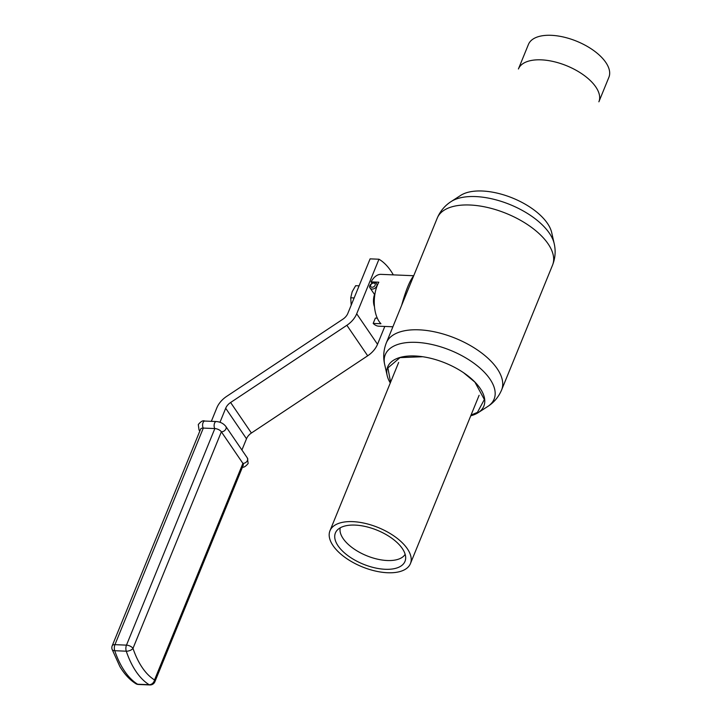 <?xml version="1.0" encoding="UTF-8"?>
<svg xmlns="http://www.w3.org/2000/svg" width="721" height="721" viewBox="0 0 721 721"><rect width="100%" height="100%" fill="white"/><g stroke="black" fill="none" stroke-linecap="round" stroke-linejoin="round"><path stroke-width="1.08" d="M595.789 86.944A43.449 21.215 22.2 0 1 598.881 101.805L608.894 77.282A43.449 21.215 22.2 0 0 605.793 62.421A43.449 21.215 22.2 0 0 563.705 37.077A43.449 21.215 22.2 0 0 528.43 44.45L518.417 68.973A43.449 21.215 22.2 0 1 553.692 61.609A43.449 21.215 22.2 0 1 595.789 86.944M359.085 285.84L355.651 285.696L352.19 291.708L350.712 297.8L351.208 305.145M350.712 297.8L354.146 297.944M214.849 428.571L203.322 428.085A5.191 2.533 -157.8 0 0 200.6 429.175L112.224 645.746A5.191 2.533 22.2 0 1 114.945 644.655L126.472 645.142A5.191 2.533 22.2 0 1 132.988 648.377A84.573 43.81 92.4 0 0 154.528 679.948L242.905 463.387L221.365 431.807A5.191 2.533 -157.8 0 0 214.849 428.571A3.893 2.019 -87.6 0 1 214.57 423.137A3.893 2.019 -87.6 0 1 216.3 421.542L204.764 421.055A3.893 2.019 -87.6 0 0 203.043 422.659A3.893 2.019 -87.6 0 0 203.322 428.085L114.945 644.655A5.191 2.686 92.4 0 0 114.738 650.712L126.265 651.198A5.191 2.686 -87.6 0 1 126.472 645.142L214.849 428.571M149.878 684.95A5.191 2.686 -87.6 0 1 149.13 684.707L137.603 684.229A5.191 4.263 -58.2 0 1 135.827 683.688C129.681 679.804 124.354 674.072 119.848 666.483L112.106 649.369A5.191 2.65 -18.7 0 0 114.738 650.712A89.755 46.495 92.4 0 0 124.643 671.224A89.755 46.495 92.4 0 0 137.603 684.229A5.191 2.686 92.4 0 0 138.342 684.463L149.878 684.95A5.191 5.191 0 0 0 154.898 681.724L243.274 465.162A5.191 2.533 -157.8 0 0 242.905 463.387A3.893 2.731 -34.3 0 0 247.51 460.377A3.893 2.731 -34.3 0 0 247.402 458.042L225.862 426.471C223.51 423.506 220.329 421.866 216.3 421.542M211.343 421.334L216.823 407.888A20.756 14.573 145.7 0 1 226.646 396.388L342.917 319.169A10.373 7.291 -34.3 0 0 347.828 313.419L370.098 258.857L378.967 259.227L356.697 313.788A20.756 14.573 145.7 0 1 346.873 325.288L230.603 402.507A10.373 7.291 -34.3 0 0 225.691 408.266L219.977 422.272M384.798 326.451L377.516 344.296A20.756 14.573 145.7 0 1 367.683 355.795L251.413 433.024A10.373 7.291 -34.3 0 0 246.501 438.774L241.923 450.003M374.55 294.51A10.373 5.371 -87.6 0 0 373.514 302.126A10.373 5.371 92.4 0 0 374.478 306.749M393.324 274.872A77.823 40.313 92.4 0 0 378.967 259.227M407.329 548.744A43.449 21.215 -157.8 0 0 365.241 523.401A43.449 21.215 -157.8 0 0 329.966 530.773A43.449 21.215 -157.8 0 0 362.176 566.832A43.449 21.215 -157.8 0 0 410.429 563.606A43.449 21.215 -157.8 0 0 407.329 548.744M402.318 548.537A37.582 18.349 -157.8 0 0 368.566 527.294A37.582 18.349 -157.8 0 0 336.824 530.602A37.582 18.349 -157.8 0 0 363.258 564.173A37.582 18.349 -157.8 0 0 405.635 558.685A37.582 18.349 -157.8 0 0 402.318 548.537M340.249 527.817A35.149 17.16 -157.8 0 0 366.701 555.738A35.149 17.16 -157.8 0 0 405.148 554.305M377.299 318.159L375.371 318.078L373.19 323.414L380.949 323.738A25.938 13.438 -87.6 0 1 378.831 282.19L371.072 281.866L371.955 283.164M413.728 275.728L381.058 274.359A25.938 13.438 92.4 0 0 371.072 281.866M373.19 323.414A25.938 13.438 92.4 0 0 378.885 326.198L392.891 326.784M547.464 223.402A51.93 25.352 22.2 0 1 551.682 232.532L554.188 243.581A58.789 28.696 22.2 0 0 549.411 233.244A58.789 28.696 22.2 0 0 501.573 201.492A58.789 28.696 22.2 0 0 451.166 201.538L460.683 195.391A51.93 25.352 22.2 0 1 505.214 195.355A51.93 25.352 22.2 0 1 547.464 223.402M390.286 382.941A51.93 25.352 22.2 0 1 387.168 375.524A51.93 25.352 22.2 0 1 422.47 356.697A51.93 25.352 22.2 0 1 466.127 374.514A51.93 25.352 22.2 0 1 480.141 388.376A51.93 25.352 22.2 0 1 478.176 412.664A51.93 25.352 22.2 0 1 470.75 415.783M471.047 415.062L477.419 412.403L484.35 399.515L474.932 382.157L463.594 372.73M422.695 356.733L400.02 357.616L387.898 367.926L390.584 382.238M413.557 276.152L413.214 276.449C409.582 281.1 405.716 290.761 401.606 305.443M377.48 284.984L376.623 283.732A3.893 2.731 145.7 0 1 376.741 286.066A3.893 2.731 145.7 0 1 372.126 289.076A3.893 2.731 145.7 0 1 370.197 288.121L374.794 294.862M372.036 287.264A2.596 1.821 -34.3 0 0 375.109 285.255A2.596 1.821 -34.3 0 0 373.748 283.065A2.596 1.821 -34.3 0 0 370.675 285.074A2.596 1.821 -34.3 0 0 372.036 287.264M154.898 681.724A5.191 2.533 -157.8 0 0 154.528 679.948A5.191 4.263 -58.2 0 1 149.13 684.707A89.755 46.495 -87.6 0 1 136.17 671.702A89.755 46.495 -87.6 0 1 126.265 651.198A5.191 2.65 -18.7 0 0 132.988 648.377L221.365 431.807A3.893 2.731 -34.3 0 0 225.97 428.806A3.893 2.731 -34.3 0 0 225.862 426.471M199.96 430.734A3.893 2.731 145.7 0 1 199.041 430.004L199.807 431.122M377.516 344.296L356.697 313.788M246.501 438.774L225.691 408.266M367.683 355.795L346.873 325.288M251.413 433.024L230.603 402.507M387.168 375.524L384.672 364.475A58.789 28.696 22.2 0 1 424.056 343.079A58.789 28.696 22.2 0 1 489.92 379.021A58.789 28.696 22.2 0 1 487.693 406.518C493.984 402.48 498.626 396.956 501.609 389.962L552.538 265.148C555.305 258.064 555.855 250.872 554.188 243.581M384.672 364.475C382.995 357.183 383.545 350 386.312 342.908A62.258 30.39 22.2 0 1 436.863 332.354A62.258 30.39 22.2 0 1 497.166 368.665A62.258 30.39 22.2 0 1 501.609 389.962M386.312 342.908L437.25 218.093A62.258 30.39 22.2 0 1 487.793 207.54A62.258 30.39 22.2 0 1 548.104 243.851A62.258 30.39 22.2 0 1 552.538 265.148M376.623 283.732C375.38 280.118 367.268 285.237 370.197 288.121M199.041 430.004L198.284 424.561C200.934 421.352 203.088 420.181 204.764 421.055M241.67 466.992C243.347 467.866 245.51 466.694 248.159 463.486L247.402 458.042M135.827 683.688A5.191 5.191 0 0 0 138.342 684.463M112.224 645.746A5.191 5.191 0 0 0 112.106 649.369M398.65 362.456L329.966 530.773M479.114 395.297L410.429 563.606M478.176 412.664L487.693 406.518M437.25 218.093C440.225 211.1 444.866 205.575 451.166 201.538"/></g></svg>
